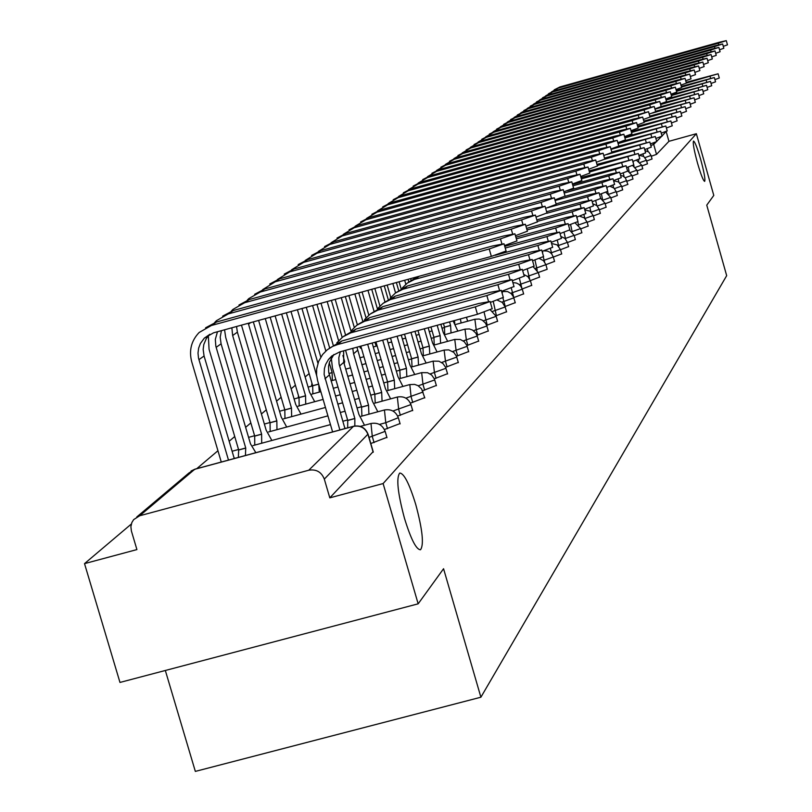 <?xml version="1.0" encoding="UTF-8"?>
<svg xmlns="http://www.w3.org/2000/svg" width="812" height="812" viewBox="0 0 812 812"><rect width="100%" height="100%" fill="white"/><g stroke="black" fill="none" stroke-linecap="round" stroke-linejoin="round"><path stroke-width="1.22" d="M697.518 163.131C694.027 150.22 692.687 142.861 693.519 141.065C694.93 141.755 697.305 147.845 700.654 159.335C704.146 172.185 705.476 179.543 704.654 181.391C703.263 180.741 700.888 174.661 697.518 163.131M404.467 518.289C397.677 492.904 396.104 477.832 399.737 473.051C404.031 473.274 409.38 483.79 415.774 504.587C422.504 529.678 424.087 544.73 420.525 549.754C416.292 549.744 410.943 539.259 404.467 518.289M646.667 161.009L652.016 158.99M641.937 165.881L647.428 163.821M637.085 170.885L642.718 168.764M632.112 176.011L637.887 173.829M627.006 181.269L632.934 179.036M621.769 186.669L627.849 184.375M616.389 192.221L622.631 189.856M610.857 197.915L617.272 195.489M605.173 203.761L611.761 201.264M599.327 209.78L606.107 207.212M593.318 215.962L600.291 213.312M587.137 222.326L594.303 219.595M580.773 228.862L588.152 226.061M574.216 235.602L581.818 232.719M567.456 242.544L575.292 239.57M560.503 249.7L568.562 246.625M553.317 257.069L561.64 253.902M538.275 272.507L547.176 269.32L545.918 264.671L554.494 261.393M530.378 280.607L539.513 277.115M522.217 288.97L531.667 285.367M513.773 297.618L523.547 293.883M505.044 306.55L515.153 302.693M496.01 315.797L506.475 311.798M486.652 325.368L497.492 321.227M476.948 335.285L488.195 330.981M466.89 345.557L478.552 341.101M456.445 356.214L468.565 351.586M445.605 367.278L458.191 362.467M434.329 378.768L447.422 373.753M422.605 390.714L436.237 385.497M410.405 403.138L424.605 397.697M397.687 416.069L412.496 410.395M384.421 429.538L399.89 423.61M370.8 443.525L386.745 437.394M309.139 373.591L305.139 376.971M295.406 385.203L291.132 388.826M281.135 397.281L276.567 401.148M266.285 409.847L261.413 413.968M250.837 422.92L245.62 427.325M234.729 436.541L229.167 441.251M217.941 450.741L196.758 468.666M131.331 524.024L84.519 563.629L136.913 549.582L131.392 530.977L130.884 526.673L131.869 522.502L133.665 519.609L139.694 515.762L308.753 470.229L353.453 426.351L194.707 469.295L139.694 515.762M165.333 670.479L195.337 771.4L480.897 697.214L443.565 568.725L418.16 603.823L383.112 483.556L696.361 133.716L713.789 195.418L706.755 205.142L726.679 275.654L480.897 697.214M418.16 603.823L119.973 682.435L84.519 563.629M666.155 131.503L662.013 135.98M696.361 133.716L668.936 141.318L666.216 131.706M367.907 434.197L324.313 479.1L329.804 497.847L383.112 483.556M324.313 479.1C321.44 471.955 316.254 469.001 308.753 470.229M668.936 141.318L656.522 154.371L651.275 156.249M329.804 497.847L373.033 451.766M332.605 431.923L317.665 380.777L316.568 374.89L316.67 368.932L318.659 361.289L322.618 354.489L327.195 349.85L332.707 346.369L337.619 344.542L475.314 306.875L490.113 301.516L478.765 303.495L341.913 340.928L329.073 348.46M492.184 308.702L477.446 314.274L339.761 351.89L331.905 355.92L328.484 359.452L325.612 364.466L324.404 368.648L324.13 374.474L339.873 429.964M346.024 428.3L344.836 428.178L328.677 372.129L328.566 366.324L329.489 362.091L333.874 354.499M489.22 248.99L504.008 243.793L492.59 245.955L216.459 322.019L211.384 325.5L489.22 248.99L491.351 256.399L213.536 332.829L204.299 338.157L200.402 343.466L198.646 348.104L198.006 353.058L198.493 358.051L228.487 460.089M506.079 251.03L491.351 256.399M235.46 458.201L234.13 458.12L204.066 355.991L198.91 359.686M221.27 462.038L191.693 361.665C188.831 350.439 191.307 340.715 199.143 332.494L211.384 325.5M205.578 327.804L216.459 322.019M209.8 334.25L206.37 338.442L203.812 344.491L203.162 349.404L204.066 355.991M336.807 342.867L342.796 336.909L350.754 332.849L486.845 295.558L501.298 290.351L490.154 292.31L356.113 329.022L343.577 336.361M503.318 297.385L490.367 302.399M340.34 351.728L338.807 357.747L339.071 363.989L354.844 418.454L354.824 425.985M354.844 418.454L347.729 420.383L332.433 367.978L331.316 358.011M347.678 427.853L347.729 420.383M364.507 425.244L358.934 414.475L343.75 362.365L343.618 350.835M331.397 356.965L331.479 356.285M350.977 330.981L356.762 325.267L364.568 321.278L497.898 284.707L512.017 279.632L501.075 281.602L369.724 317.604L357.483 324.759M514.006 286.545L501.583 291.335M352.733 348.348L353.575 353.799L368.536 405.158L368.912 414.201M368.536 405.158L361.563 407.045L345.577 350.297M361.919 416.089L361.563 407.045M377.834 411.775L372.464 401.341L356.945 347.191M364.578 319.583L370.17 314.082L377.813 310.184L508.505 274.304L522.309 269.361L511.55 271.309L382.797 306.642L370.83 313.615M524.258 276.131L512.331 280.729M367.674 344.258L381.67 392.389L382.066 401.179M381.67 392.389L374.829 394.246L360.832 346.125M375.205 403.036L374.829 394.246M390.633 398.854L385.446 388.725L372.16 343.04M500.476 238.87L514.92 233.815L503.704 235.967L233.237 310.539L228.365 313.879L500.476 238.87L501.887 243.762M516.95 240.91L504.516 245.579M217.464 331.753L215.322 339.386L215.84 346.237L245.731 448.001L245.437 455.502M245.731 448.001L238.667 449.909L209.06 349.292L208.349 335.752M238.363 457.42L238.667 449.909M255.841 452.69L250.482 443.849L221.077 343.821L216.134 347.353M214.622 322.597L216.378 320.73L228.365 313.879M222.62 316.162L233.237 310.539M221.402 330.667L220.204 337.193L221.077 343.821M511.266 229.177L525.384 224.254L514.372 226.396L249.325 299.526L244.656 302.724L511.266 229.177L512.605 233.846M527.374 231.207L515.458 235.683M231.856 327.794L232.648 335.539L261.606 434.146L261.708 443.22M261.606 434.146L254.684 436.014L225.716 337.437L224.559 329.794M254.765 445.098L254.684 436.014M271.847 440.48L266.163 430.167L237.388 332.138L232.648 335.539M231.288 311.158L232.902 309.443L244.656 302.724M238.972 305.007L249.325 299.526M236.536 326.505L237.388 332.138M521.619 219.879L535.423 215.078L524.593 217.21L264.773 288.96L260.287 292.026L521.619 219.879L522.898 224.335M537.371 221.899L525.932 226.193M248.259 323.277L276.841 420.839L276.973 429.67M276.841 420.839L270.061 422.687L241.458 325.145M270.173 431.507L270.061 422.687M286.697 427.031L281.216 417.023L253.334 321.877M247.274 300.186L248.756 298.623L260.287 292.026M254.663 294.289L264.773 288.96M377.631 308.641L383.041 303.353L390.542 299.516L518.685 264.306L532.195 259.495L521.608 261.434L395.353 296.116L383.64 302.927M534.093 266.143L522.654 270.548M382.685 340.157L394.287 380.128L394.693 388.674M394.287 380.128L387.588 381.955L375.976 341.994M387.974 390.501L387.588 381.955M402.925 386.441L397.921 376.606L386.989 338.98M390.176 298.136L395.414 293.03L402.772 289.275L528.47 254.704L541.685 250.005L531.281 251.943L407.421 285.986L395.962 292.635M543.553 256.531L532.56 260.764M397.098 336.219L406.426 368.343L406.842 376.666M406.426 368.343L399.839 370.13L390.521 338.015M400.245 378.453L399.839 370.13M414.749 374.515L409.908 364.953L401.25 335.092M531.566 210.947L545.055 206.268L534.418 208.379L279.612 278.8L275.298 281.754L531.566 210.947L532.784 215.21M546.973 212.957L535.991 217.078M265.28 318.598L291.478 408.06L291.64 416.647M291.478 408.06L284.819 409.877L258.612 320.425M284.961 418.464L284.819 409.877M300.978 414.11L295.69 404.396L270.173 317.248M262.631 289.651L275.298 281.754M269.736 283.997L279.612 278.8M541.117 202.361L554.322 197.803L543.857 199.894L293.873 269.036L289.722 271.878L541.117 202.361L542.284 206.451M556.2 204.37L545.644 208.319M281.662 314.092L305.556 395.779L305.728 404.132M305.556 395.779L299.019 397.555L275.126 315.888M299.181 405.919L299.019 397.555M314.711 401.696L309.595 392.247L286.372 312.793M277.379 279.531L289.722 271.878M284.22 274.111L293.873 269.036M402.244 288.027L407.309 283.104L414.536 279.419L537.879 245.468L550.82 240.88L540.589 242.808L495.269 255.272M552.657 247.295L542.071 251.355M410.973 332.433L418.089 357.006L418.525 365.106M418.089 357.006L411.633 358.762L404.508 334.199M412.049 366.872L411.633 358.762M426.138 363.035L421.448 353.748L414.962 331.347M407.817 282.749L417.561 276.699M505.226 248.056L546.943 236.576L559.61 232.1L549.541 234.018L504.739 246.351M561.417 238.393L551.226 242.311M424.321 328.789L429.325 346.095L429.771 353.981M429.325 346.095L422.991 347.82L417.977 330.514M423.346 355.392L422.991 347.82M437.089 351.992L432.563 342.948L428.157 327.733M413.856 278.303L414.475 277.552M516.361 238.84L555.662 228.01L568.085 223.645L558.179 225.543L515.884 237.195M569.851 229.826L560.036 233.592M437.171 325.277L440.145 335.579L440.601 343.273M440.145 335.579L433.923 337.274L430.949 326.972M434.197 344.207L433.923 337.274M447.656 341.344L443.261 332.555L440.865 324.262M527.018 229.969L564.076 219.758L576.246 215.484L566.492 217.383L526.562 228.385M577.982 221.564L568.522 225.188M449.554 321.887L450.579 325.439L451.046 332.95M450.579 325.439L444.468 327.114L443.443 323.562M444.671 333.488L444.468 327.114M457.846 331.093L453.126 320.913M537.239 221.432L572.186 211.79L584.122 207.628L574.52 209.506L536.803 219.91M585.828 213.597L576.703 217.088M454.791 323.186L454.365 320.578M467.682 321.197L466.423 317.279M460.384 318.933L461.114 322.983M546.76 213.292L580.012 204.116L591.715 200.036L582.265 201.894L546.618 211.739M593.389 205.913L584.589 209.273M547.613 207.73L587.563 196.697L599.053 192.698L589.745 194.555L556.058 203.863M600.707 198.483L592.202 201.731M555.093 200.523L594.871 189.521L606.148 185.613L596.972 187.46L565.04 196.291M607.772 191.307L599.55 194.433M550.303 194.109L563.234 189.663L552.942 191.744L307.606 259.647L303.607 262.377L550.303 194.109L551.419 198.026M565.071 196.108L554.921 199.904M318.629 384.086L312.681 385.71L291 311.524M312.864 393.85L312.681 385.71M301.952 308.509L317.928 363.238M297.415 309.758L316.629 375.53M318.73 384.431L319.289 392.094M291.579 269.797L303.607 262.377M298.166 264.59L307.606 259.647M559.143 186.171L571.8 181.827L561.691 183.888L320.821 250.593L316.974 253.232L559.143 186.171L560.219 189.927M573.617 188.161L563.843 191.805M329.276 362.802L332.128 372.586L332.341 380.513M332.128 372.586L328.931 373.459M316.944 304.378L329.642 347.912M312.579 305.586L325.835 351.017M320.811 357.077L306.276 307.312M305.241 260.429L316.974 253.232M311.585 255.425L320.821 250.593M567.659 178.518L580.062 174.275L570.105 176.326L333.559 241.885L329.855 244.412L567.659 178.518L568.684 182.132M581.839 180.497L572.43 184.009M342.908 355.504L344.694 361.624L344.156 363.746M344.694 361.624L343.628 361.908M331.397 300.41L342.167 337.386M327.185 301.567L338.594 340.695M333.174 345.009L321.004 303.262M318.395 251.405L329.855 244.412M324.526 246.594L333.559 241.885M575.86 171.149L588.03 166.998L578.225 169.028L345.841 233.47L342.268 235.916L575.86 171.149L576.855 174.621M589.766 173.118L580.692 176.488M361.533 348.521L360.284 348.003L359.817 346.409M345.323 296.573L354.265 327.327M341.263 297.689L350.957 330.991M345.455 334.625L335.194 299.364M331.083 242.717L342.268 235.916M336.99 238.078L345.841 233.47M583.777 164.044L595.703 159.984L586.061 161.994L357.686 225.36L354.235 227.725L583.777 164.044L584.731 167.384M597.419 165.993L588.67 169.241M376.21 346.176L374.931 342.278M358.762 292.878L366.019 317.847M354.844 293.954L362.619 320.679M357.382 324.83L348.876 295.598M343.314 234.333L354.235 227.725M349.028 229.867L357.686 225.36M591.41 157.183L603.113 153.214L593.613 155.204L369.135 217.535L365.796 219.819L591.41 157.183L592.334 160.4M604.798 159.122L596.353 162.258M371.734 289.305L377.387 308.773M367.958 290.351L373.936 310.935M368.821 315.137L362.081 291.965M355.118 226.243L365.796 219.819M360.64 221.94L369.135 217.535M598.789 150.555L610.269 146.667L600.91 148.647L380.189 209.973L376.961 212.176L598.789 150.555L599.672 153.661M611.923 152.483L603.763 155.508M384.259 285.865L388.156 299.293M380.615 286.869L384.918 301.719M379.935 306.012L374.839 288.453M366.527 218.428L376.961 212.176M371.855 214.277L380.189 209.973M605.914 144.16L617.181 140.354L607.965 142.313L390.866 202.655L387.75 204.786L605.914 144.16L606.767 147.145M618.805 146.069L610.928 148.992M396.368 282.535L398.631 290.32M392.846 283.5L395.566 292.919M390.745 297.425L387.162 285.063M377.539 210.876L387.75 204.786M382.706 206.877L390.866 202.655M564.188 193.033L601.925 182.599L613.009 178.772L603.966 180.599L567.405 190.708M614.603 184.365L606.655 187.389M572.937 185.806L608.756 175.889L619.637 172.144L610.736 173.951L572.572 184.517M621.21 177.655L613.517 180.579M581.362 178.823L615.374 169.403L626.062 165.729L581.006 177.574M627.605 171.149L620.165 173.981M589.471 172.073L632.284 159.517L589.126 170.865M633.796 164.856L626.59 167.587M597.287 165.536L638.313 153.498L596.952 164.369M639.805 158.756L632.822 161.405M604.798 159.223L644.149 147.662L604.504 158.086M645.621 152.849L638.851 155.407M606.818 154.564L649.813 141.998L611.781 151.996M651.265 147.114L644.698 149.591M611.05 149.408L655.314 136.507L618.815 146.099M656.746 141.542L650.371 143.947M618.105 143.592L660.653 131.179L621.698 141.471M662.054 136.142L655.873 138.476M624.925 137.949L665.84 126.002L624.641 136.944M667.22 130.894L661.212 133.158M631.513 132.468L670.874 120.968L631.239 131.493M672.234 125.799L666.398 127.991M637.887 127.159L675.767 116.075L637.623 126.205M677.117 120.846L671.443 122.977M644.058 122.003L680.527 111.325L643.794 121.079M681.857 116.025L676.335 118.095M427.498 176.681L436.704 171.291L638.212 115.152L648.534 111.701L650.047 117.04L685.155 106.697L649.783 116.096M686.465 111.335L681.095 113.355M652.574 113.03L689.662 102.2L655.578 111.244M690.951 106.778L685.734 108.737M612.796 137.969L623.87 134.244L614.785 136.183L401.199 195.58L398.195 197.651L612.796 137.969L613.618 140.852M625.463 139.867L617.851 142.689M408.081 279.308L408.801 281.815M404.67 280.252L405.838 284.281M401.077 288.676L399.078 281.784M388.197 203.589L398.195 197.651M393.191 199.722L401.199 195.58M619.465 131.98L630.335 128.326L621.383 130.255L411.197 188.739L408.284 190.739L619.465 131.98L620.256 134.772M631.909 133.868L624.54 136.589M411.024 280.049L410.608 278.617M398.499 196.524L408.284 190.739M403.341 192.789L411.197 188.739M625.91 126.195L636.598 122.612L627.777 124.52L420.88 182.111L418.058 184.05L625.91 126.195L626.681 128.885M638.141 128.063L631.005 130.691M408.477 189.693L418.058 184.05M413.166 186.09L420.88 182.111M632.152 120.582L642.657 117.07L633.959 118.958L430.258 175.696L427.528 177.564L632.152 120.582L632.893 123.191M644.18 122.429L637.268 124.987M418.139 183.086L427.528 177.564M422.687 179.594L430.258 175.696M648.534 111.701L439.353 169.475L436.704 171.291M650.047 117.04L643.337 119.455M431.913 173.291L439.353 169.475M644.068 109.884L654.228 106.494L645.763 108.361L448.163 163.445L445.595 165.201L644.068 109.884L644.758 112.32M655.7 111.701L649.214 114.086M436.572 170.469L445.595 165.201M440.855 167.191L448.163 163.445M649.762 104.768L659.75 101.449L651.407 103.297L456.72 157.589L454.223 159.294L649.762 104.768L650.432 107.133M661.201 106.575L654.908 108.889M445.372 164.44L454.223 159.294M449.523 161.273L456.72 157.589M655.274 99.815L665.109 96.547L656.867 98.384L465.012 151.915L462.596 153.57L655.274 99.815L655.923 102.099M666.54 101.612L660.43 103.855M453.918 158.604L462.596 153.57M457.948 155.518L465.012 151.915M660.633 95.004L670.306 91.797L662.186 93.613L473.071 146.393L470.716 148.007L660.633 95.004L661.262 97.217M671.717 96.78L665.789 98.952M462.201 152.93L470.716 148.007M466.129 149.946L473.071 146.393M665.83 90.335L675.361 87.178L667.342 88.975L480.897 141.044L478.613 142.607L665.83 90.335L666.439 92.487M676.751 92.091L670.996 94.202M470.26 147.419L478.613 142.607M474.066 144.526L480.897 141.044M670.885 85.788L680.273 82.692L672.346 84.478L488.509 135.837L486.286 137.35L670.885 85.788L671.473 87.879M681.644 87.544L676.041 89.594M478.075 142.07L486.286 137.35M481.78 139.258L488.509 135.837M675.797 81.383L685.044 78.338L677.218 80.104L495.899 130.773L493.747 132.255L675.797 81.383L676.366 83.413M686.394 83.118L680.953 85.108M485.677 136.873L493.747 132.255M489.281 134.142L495.899 130.773M680.568 77.089L689.682 74.095L681.958 75.851L503.095 125.85L500.994 127.291L680.568 77.089L681.126 79.058M691.012 78.815L685.724 80.743M493.077 131.808L500.994 127.291M496.579 129.159L503.095 125.85M685.216 72.918L694.189 69.974L686.566 71.71L510.098 121.059L508.048 122.46L685.216 72.918L685.754 74.836M695.498 74.623L690.352 76.501M500.263 126.895L508.048 122.46M503.673 124.317L510.098 121.059M689.733 68.858L698.584 65.955L691.042 67.68L516.909 116.4L514.92 117.76L689.733 68.858L690.261 70.725M699.873 70.553L694.869 72.38M507.256 122.104L514.92 117.76M510.586 119.597L516.909 116.4M654.99 109.184L694.047 97.816L661.191 106.534M695.326 102.332L690.241 104.24M694.138 64.909L702.857 62.057L695.407 63.762L523.537 111.863L521.598 113.183L694.138 64.909L694.646 66.716M704.126 66.584L699.254 68.36M514.077 117.456L521.598 113.183M517.315 115.01L523.537 111.863M660.623 104.535L698.32 93.553L664.267 102.627M699.579 98.008L694.625 99.866M698.421 61.062L707.019 58.251L699.66 59.946L529.992 107.438L528.104 108.727L698.421 61.062L698.919 62.818M708.277 62.727L703.527 64.453M520.705 112.919L528.104 108.727M523.862 110.544L529.992 107.438M666.084 100.008L702.481 89.391L665.86 99.196M703.72 93.796L698.899 95.603M702.593 57.307L711.068 54.546L703.801 56.221L536.285 103.134L534.448 104.393L702.593 57.307L703.07 59.022M711.068 54.546L712.317 58.992L707.688 60.646M527.171 108.493L534.448 104.393M530.246 106.189L536.285 103.134M671.382 95.593L706.541 85.341L671.159 94.811M707.759 89.696L703.06 91.451M706.653 53.663L715.017 50.933L707.831 52.597L542.426 98.932L540.63 100.16L706.653 53.663L707.13 55.328M715.017 50.933L716.255 55.328L711.738 56.931M533.464 104.19L540.63 100.16M536.468 101.936L542.426 98.932M676.528 91.309L710.49 81.393L676.315 90.538M710.49 81.393L711.708 85.727L707.12 87.402M710.622 50.1L718.874 47.411L711.769 49.065L548.404 94.842L546.659 96.039L710.622 50.1L711.079 51.724M720.082 51.724L715.687 53.318M539.604 99.998L546.659 96.039M542.528 97.805L548.404 94.842M681.522 87.128L714.347 77.546L681.309 86.387M714.347 77.546L715.545 81.819L711.068 83.453M714.479 46.629L722.629 43.98L715.605 45.624L554.241 90.853L552.536 92.01L714.479 46.629L714.925 48.212M722.629 43.98L723.827 48.263L719.544 49.796M545.593 95.907L552.536 92.01M548.445 93.766L554.241 90.853M686.373 83.068L718.102 73.79L686.17 82.337M718.102 73.79L719.29 78.013L714.925 79.606M718.255 43.239L726.283 40.641L719.351 42.254L559.925 86.955L558.26 88.092L718.255 43.239L718.691 44.792M727.471 44.843L723.289 46.355M551.429 91.908L558.26 88.092M554.22 89.827L559.925 86.955M652.066 159.05L651.051 155.478L645.022 157.609M647.479 163.872L646.443 160.258L640.262 162.451M642.769 168.825L641.724 165.161L635.37 167.414M637.938 173.89L636.892 170.185L630.356 172.499M632.995 179.097L631.919 175.341L625.21 177.716M626.813 180.589L619.921 183.076M622.692 189.927L621.596 186.07L614.491 188.587M617.333 195.56L616.227 191.652L608.919 194.23M611.832 201.346L610.705 197.377L603.174 200.046M606.178 207.283L605.031 203.274L597.277 206.015M600.362 213.404L599.205 209.323L591.217 212.145M594.384 219.687L593.207 215.556L584.965 218.469M588.233 226.152L587.035 221.96L578.54 224.965M578.611 225.025L577.789 221.869M581.899 232.811L580.681 228.558L571.912 231.653M572.196 231.927L570.613 224.559M575.373 239.662L574.145 235.358L565.091 238.545M565.588 239.053L564.046 232.344M568.654 246.726L567.405 242.352L558.057 245.64M558.798 246.422L557.316 240.362M561.731 254.004L560.463 249.568L550.8 252.958M551.805 254.044L550.404 248.604M554.596 261.515L553.307 256.998L543.309 260.51M544.608 261.961L543.279 256.947M539.493 258.551L543.543 260.733L545.918 264.671L535.575 268.305M537.199 270.183L534.986 260.033M539.625 277.247L538.295 272.588L527.577 276.344M529.586 278.77L527.292 269.127M531.779 285.499L530.419 280.769L519.315 284.657M521.781 287.854L519.416 278.496M523.669 294.025L522.289 289.214L510.778 293.244M513.823 297.598L511.306 288.138M513.844 297.842L501.938 302.125M505.257 306.5L502.922 297.943M506.607 311.95L505.176 306.987L492.782 311.311M496.396 315.695L493.27 301.536M497.634 321.39L496.183 316.335L483.292 320.821M487.22 325.216L484.114 312.285M488.337 331.154L486.855 326.008L473.457 330.677M477.72 335.072L476.238 329.926L474.878 319.228L455.512 324.516M478.704 341.284L477.202 336.046L463.256 340.898M467.874 345.293L466.362 340.045L465.002 329.134L445.23 334.534M467.144 346.308L452.66 351.494M457.663 355.889L456.121 350.551L454.771 339.406L434.562 344.917M456.75 357.087L441.647 362.487M447.077 366.882L445.504 361.441L444.144 350.073L423.499 355.697M445.961 368.283L430.198 373.916M436.074 378.301L434.471 372.759L433.121 361.137L411.999 366.882M434.745 379.914L418.281 385.791M424.646 390.166L423.011 384.512L421.661 372.637L400.052 378.504M423.093 392.013L405.868 398.154M412.76 402.498L411.085 396.733L409.816 384.573M410.953 404.589L392.927 411.014M400.387 415.338L398.682 409.461L397.352 397.038L374.697 403.178M398.316 417.703L385.761 422.707L379.417 424.422M387.507 428.706L385.761 422.707L384.441 409.989L361.218 416.282M385.152 431.355L369.024 437.404M374.078 442.642L372.292 436.521L370.982 423.499L360.325 426.381M648.057 151.519L647.276 148.779M501.694 291.731L502.496 291.508L502.202 293.497M542.629 253.283L542.68 251.182M577.231 218.935L577.088 216.977M584.843 218.347L583.94 214.683M590.913 211.861L589.888 207.578M596.82 205.578L595.703 200.635M602.565 199.468L601.377 193.875M608.158 193.54L607.65 191.53M607.193 189.287L606.96 187.298M613.608 187.785L612.999 185.278M618.917 182.172L618.186 179.076M624.093 176.722L623.261 173.007M629.127 171.423L628.214 167.089M634.05 166.257L633.736 165.009M633.401 163.466L633.086 161.324M638.841 161.223L638.435 159.528M643.52 156.32L642.992 154.067M373.175 452.254L368.049 434.664C365.359 427.965 360.498 425.194 353.453 426.351L353.941 426.239M656.522 154.371L653.701 144.414L650.818 145.551M661.415 136.578L656.695 141.379M656.086 141.998L653.701 144.414L653.152 143.074M136.771 516.98L189.044 472.909L195.266 469.143M477.446 314.274L475.314 306.875M324.932 378.798L329.317 374.971M337.619 344.542L341.913 340.928M488.499 301.323L486.845 295.558M354.712 418.586L347.587 420.514M339.558 366.029L343.75 362.365M351.992 332.484L356.113 329.022M499.481 290.199L497.898 284.707M368.404 405.279L361.431 407.177M353.575 353.799L357.605 350.287M365.776 320.923L369.724 317.604M510.007 279.541L508.505 274.304M381.549 392.511L374.708 394.368M379.001 309.829L382.797 306.642M238.515 450.051L245.579 448.133M254.532 436.145L261.454 434.268M269.909 422.808L276.699 420.971M250.725 322.597L248.502 324.191M520.127 269.32L518.685 264.306M394.175 380.249L387.466 382.066M391.699 299.171L395.353 296.116M529.85 259.495L528.47 254.704M406.304 368.455L399.727 370.242M403.909 288.93L407.421 285.986M284.687 409.989L291.346 408.182M298.887 397.677L305.424 395.901M539.198 250.055L537.879 245.468M417.977 357.118L411.522 358.874M415.653 279.084L418.941 276.324M548.202 240.981L546.943 236.576M429.223 346.196L422.879 347.922M556.87 232.242L555.662 228.01M440.043 335.681L433.821 337.376M565.233 223.818L564.076 219.758M450.487 325.531L444.367 327.206M573.302 215.708L572.186 211.79M581.087 207.882L580.012 204.116M588.598 200.32L587.563 196.697M595.866 193.023L594.871 189.521M312.549 385.822L318.649 384.157M328.941 373.53L332.007 372.688M343.638 361.979L344.572 361.726M602.89 185.968L601.925 182.599M609.69 179.147L608.756 175.889M616.267 172.55L615.374 169.403M622.642 166.166L621.769 163.121M628.813 159.974L627.97 157.031M634.791 153.975L633.989 151.123M640.597 148.17L639.815 145.399M646.23 142.526L645.479 139.847M651.701 137.055L650.97 134.457M657.009 131.737L656.299 129.22M662.176 126.581L661.486 124.134M667.19 121.567L666.52 119.191M672.062 116.695L671.412 114.39M676.812 111.954L676.183 109.711M681.43 107.336L680.811 105.164M638.922 117.669L638.212 115.152M685.927 102.85L685.328 100.729M690.301 98.475L689.723 96.425M694.564 94.222L693.996 92.223M698.716 90.081L698.168 88.122M702.766 86.031L702.238 84.133M706.724 82.093L706.196 80.246M710.571 78.256L710.064 76.45M386.989 437.688L385.213 431.578C382.645 425.021 377.905 422.331 370.982 423.499M400.123 423.884L398.377 417.906C395.87 411.481 391.222 408.842 384.441 409.989M412.719 410.649L411.014 404.782C408.548 398.489 403.99 395.911 397.352 397.038M424.808 397.941L421.58 388.887L417.997 385.629L414.577 384.391L409.745 384.594L387.628 390.592M436.43 385.72L434.41 378.95L431.69 375.053L427.559 372.708L421.661 372.637M447.605 373.977L445.626 367.328L442.956 363.512L438.906 361.208L433.121 361.137M458.364 362.67L456.425 356.143L453.806 352.398L448.711 349.87L444.144 350.073M468.727 351.779L466.819 345.374L464.251 341.69L460.343 339.477L454.771 339.406M515.285 302.835L513.539 296.969L511.184 293.599L507.612 291.569L502.496 291.508M627.909 184.446L625.382 177.919L622.946 176.052L620.571 175.402M232.141 451.228L238.545 449.493M252.989 445.585L330.464 424.605M342.816 421.266L347.607 419.966M248.573 437.363L254.603 435.729M268.61 431.933L327.916 415.856M340.269 412.506L345.049 411.217M357.036 407.959L361.472 406.761M264.367 424.047L270.01 422.514M283.611 418.83L325.46 407.472M337.812 404.112L342.603 402.813M354.59 399.565L359.026 398.357M370.678 395.2L374.789 394.084M279.531 411.258L284.809 409.816M298.024 406.233L323.105 399.413M335.468 396.053L340.248 394.754M352.246 391.496L356.681 390.288M368.323 387.131L372.434 386.015M383.761 382.929L387.568 381.894M284.525 408.862L284.515 409.898M294.096 398.956L298.928 397.636M311.889 394.114L320.852 391.678M333.204 388.309L337.985 387.009M349.982 383.751L354.418 382.543M366.07 379.377L370.181 378.26M381.508 375.174L385.314 374.139M396.327 371.145L399.768 370.211M298.461 395.627L298.258 397.819M308.103 387.111L312.458 385.923M331.032 380.869L335.813 379.569M347.81 376.301L352.246 375.093M363.898 371.916L368.009 370.8M379.336 367.714L383.152 366.679M394.165 363.674L397.687 362.72M408.416 359.797L411.44 358.975M311.95 383.203L311.514 386.187M345.719 369.135L350.165 367.917M361.817 364.75L365.928 363.624M377.255 360.538L381.061 359.503M392.074 356.498L395.606 355.534M406.325 352.611L409.593 351.728M420.037 348.876L422.737 348.145M359.807 357.838L363.918 356.712M375.245 353.626L379.052 352.591M390.075 349.576L393.597 348.622M404.325 345.689L407.583 344.806M418.028 341.953L421.052 341.131M431.223 338.35L433.638 337.69M477.202 336.046L475.781 333.042L472.523 330.078L469.397 328.941L465.002 329.134M373.307 346.968L377.113 345.922M388.136 342.918L391.668 341.953M402.387 339.02L405.655 338.127M416.099 335.275L419.114 334.453M429.294 331.672L432.085 330.91M442.012 328.2L444.164 327.612M486.855 326.008L485.464 323.064L482.257 320.151L479.202 319.035L474.878 319.228M496.183 316.335L490.407 309.971M505.176 306.987L502.313 302.44L497.441 300.196M522.289 289.214L520.685 286.057L518.756 284.22L516.371 283.023L512.869 282.586M530.419 280.769L527.962 276.689L523.77 274.446M538.295 272.588L533.281 266.864M553.307 256.998L551.673 253.872L549.683 252.116L547.258 251.04L543.746 250.857M560.463 249.568L557.113 244.889L551.561 243.458M567.405 242.352L564.979 238.444L560.848 236.424M574.145 235.358L569.679 230.131M580.681 228.558L575.201 223.016M587.035 221.96L584.295 217.87L579.666 216.175M593.207 215.556L590.03 211.171L584.772 209.902M599.205 209.323L596.82 205.578L592.78 203.761M605.031 203.274L600.657 198.311M610.705 197.377L605.935 192.322M616.227 191.652L613.953 188.059L610.086 186.313M621.596 186.07L618.571 181.939L613.588 180.802M631.919 175.341L627.432 170.55M636.892 170.185L632.68 165.536M641.724 165.161L636.466 160.238M646.443 160.258L643.754 156.472L639.267 155.285M651.051 155.478L648.798 152.037L644.972 150.545M373.297 452.081L368.171 434.501C365.552 427.792 360.701 425.041 353.626 426.239L194.91 469.174L191.043 471.041M490.113 301.516L492.234 308.885M328.484 359.452L332.839 355.747M504.008 243.793L506.13 251.182M209.425 334.605L204.299 338.157M501.298 290.351L503.369 297.568M512.017 279.632L514.047 286.707M522.309 269.361L524.298 276.283M514.92 233.815L516.99 241.052M525.384 224.254L527.414 231.349M535.423 215.078L537.412 222.031M532.195 259.495L534.134 266.285M541.685 250.005L543.593 256.663M545.055 206.268L547.004 213.079M554.322 197.803L556.23 204.482M550.82 240.88L552.688 247.416M559.61 232.1L561.447 238.515M568.085 223.645L569.882 229.938M576.246 215.484L578.012 221.676M584.122 207.628L585.848 213.698M591.715 200.036L593.42 206.004M599.053 192.698L600.728 198.575M606.148 185.613L607.792 191.388M563.234 189.663L565.101 196.22M571.8 181.827L573.637 188.262M580.062 174.275L581.869 180.589M588.03 166.998L589.796 173.2M595.703 159.984L597.439 166.074M603.113 153.214L604.818 159.193M610.269 146.667L611.943 152.554M617.181 140.354L618.825 146.14M613.009 178.772L614.623 184.446M619.637 172.144L621.231 177.726M626.062 165.729L627.625 171.22M632.284 159.517L633.817 164.927M638.313 153.498L639.826 158.827M644.149 147.662L645.641 152.91M649.813 141.998L651.285 147.165M655.314 136.507L656.756 141.603M660.653 131.179L662.074 136.193M665.84 126.002L667.231 130.945M670.874 120.968L672.255 125.85M675.767 116.075L677.127 120.886M680.527 111.325L681.867 116.065M685.155 106.697L686.475 111.376M689.662 102.2L690.971 106.819M623.87 134.244L625.484 139.928M630.335 128.326L631.929 133.929M636.598 122.612L638.161 128.113M642.657 117.07L644.2 122.49M654.228 106.494L655.72 111.751M659.75 101.449L661.222 106.626M665.109 96.547L666.55 101.652M670.306 91.797L671.737 96.831M675.361 87.178L676.761 92.142M680.273 82.692L681.654 87.584M685.044 78.338L686.404 83.159M689.682 74.095L691.022 78.845M694.189 69.974L695.508 74.663M698.584 65.955L699.883 70.583M694.047 97.816L695.336 102.373M702.857 62.057L704.136 66.614M698.32 93.553L699.589 98.049M707.019 58.251L708.287 62.757M702.481 89.391L703.73 93.837M706.541 85.341L707.77 89.726M718.874 47.411L720.092 51.755M726.283 40.641L727.481 44.863"/></g></svg>
